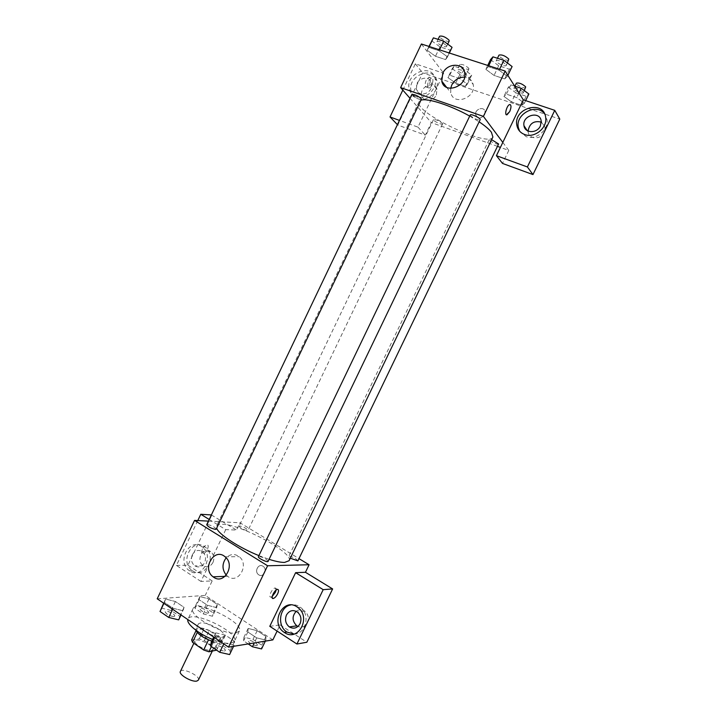 <?xml version="1.0" encoding="UTF-8"?>
<svg xmlns="http://www.w3.org/2000/svg" width="717" height="717" viewBox="0 0 717 717"><rect width="100%" height="100%" fill="white"/><g stroke="black" fill="none" stroke-linecap="round" stroke-linejoin="round"><path stroke-width="0.54" stroke-dasharray="3.58 2.69" d="M198.394 680.083C200.778 676.131 181.975 667.124 180.388 671.453M211.578 650.427L213.021 649.593C215.225 646.008 196.395 636.992 194.979 640.953C193.052 643.732 206.729 651.556 211.578 650.427M191.609 639.914L199.236 638.838L204.372 640.622L215.342 648.105L216.382 650.561M204.372 640.622L209.194 630.566L220.2 637.996L215.342 648.105M216.579 650.14L221.257 640.398L213.836 641.509L211.39 646.6M221.257 640.398L220.2 637.996M209.194 630.566L204.058 628.764L199.236 638.838M213.836 641.509L208.584 639.681L197.435 632.089L196.494 629.714L204.058 628.764M195.929 630.279L195.974 628.943C199.532 626.568 206.236 628.28 216.104 634.07C220.433 637.09 222.315 639.501 221.75 641.294C220.639 642.943 217.296 642.898 211.748 641.15M218.524 629.042C208.647 623.252 201.943 621.522 198.412 623.853C195.732 627.599 215.396 638.757 222.207 637.305L224.197 636.203C224.744 634.428 222.853 632.044 218.524 629.042M196.494 629.714L196.055 630.619M212.564 639.43C220.469 642.531 226.608 643.794 230.999 643.239L234.459 641.267C239.765 632.421 191.609 609.351 188.042 619.031L187.854 619.569M235.947 632.941L239.353 631.068C244.506 622.544 196.333 599.457 192.918 608.823C188.096 615.267 223.964 635.486 235.947 632.941M157.211 598.812L205.25 595.406L272.863 639.896M248.163 628.442L257.17 630.682L265.944 636.463L265.819 640.102L256.722 637.888L247.84 632.009L248.163 628.442L257.17 630.682L265.944 636.463L265.819 640.102L256.722 637.888L247.84 632.009L248.163 628.442L243.959 637.189L252.984 639.376L261.741 645.192L261.571 648.93M216.668 607.64L207.518 605.282L199.084 599.699L199.909 596.562L208.97 598.937L217.305 604.422L216.668 607.64L207.518 605.282L199.084 599.699L199.909 596.562L208.97 598.937L217.305 604.422L216.668 607.64L212.546 616.253L203.368 613.949L194.961 608.321L195.822 605.103L204.91 607.424L213.227 612.945L212.546 616.253M183.014 610.767L173.12 608.303L164.381 602.379L165.627 599.045L175.414 601.527L184.054 607.344L183.014 610.767L173.12 608.303L164.381 602.379L165.627 599.045L175.414 601.527L184.054 607.344L181.025 614.944M234.1 645.219L224.26 642.907L215.019 636.651L215.727 632.833L225.461 635.172L234.593 641.312L234.1 645.219L224.26 642.907L215.019 636.651L215.727 632.833L225.461 635.172L234.593 641.312L233.581 646.304M202.373 549.321C201.226 552.081 201.405 553.551 202.911 553.739C206.182 553.721 210.359 544.508 206.89 544.938C205.25 545.279 203.745 546.739 202.373 549.321C203.745 546.739 205.25 545.279 206.899 544.938C210.359 544.508 206.191 553.73 202.911 553.739C201.414 553.551 201.226 552.081 202.373 549.33M209.203 519.466L225.721 529.63L236.493 530.051L239.98 522.774L298.989 558.624M225.721 529.63L200.966 581.442L212.178 580.913L205.25 595.406M208.414 521.116L239.98 522.774M189.781 570.938L189.655 570.866C176.032 562.478 189.405 536.755 202.14 546.919C214.84 555.469 202.239 579.901 189.781 570.938M200.966 581.442L176.418 565.435L197.784 520.56M192.649 570.857C205.071 579.766 217.618 555.46 204.963 546.946C192.264 536.827 178.954 562.433 192.532 570.777L192.649 570.857M192.335 554.752C194.952 550.405 198.268 549.347 202.293 551.588C205.555 554.474 206.335 558.149 204.632 562.621C202.069 566.896 198.806 567.981 194.836 565.892C191.448 563.024 190.614 559.314 192.335 554.752M212.967 562.486C210.44 566.699 207.204 567.765 203.278 565.704C195.302 560.739 203.126 545.736 210.637 551.597C213.872 554.447 214.643 558.077 212.967 562.486M211.363 514.94L236.493 530.051M176.418 565.435L187.926 565.202L211.874 514.976M212.178 580.913L187.926 565.202M226.258 575.142L228.158 576.719C238.636 584.158 249.507 564.512 239.218 556.697C234.656 553.47 230.309 553.856 226.169 557.844M269.78 626.317L280.087 624.91L277.103 631.094M276.162 590.028L275.131 587.949C272.128 588.2 267.746 597.736 270.945 597.037L272.227 596.419M294.006 634.097C305.962 634.24 310.658 614.379 300.378 607.281C297.385 605.058 294.149 604.288 290.672 604.969M296.202 611.296C299.016 609.271 301.884 609.235 304.806 611.189C308.292 614.308 309.161 618.153 307.414 622.714C305.119 626.649 301.965 627.913 297.949 626.479M280.087 624.91L306.849 642.244M262.951 566.215C258.425 563.114 254.006 571.539 258.523 574.64C262.951 578.26 267.925 569.782 263.318 566.466L263.318 566.466C267.925 569.782 262.942 578.26 258.523 574.64C254.006 571.539 258.425 563.114 262.951 566.215M268.104 561.357C266.679 559.126 263.668 557.476 259.07 556.419L258.398 556.67M239.729 525.991L239.057 526.188C240.365 528.106 243.135 529.594 247.365 530.643L248.019 530.446C246.711 528.537 243.95 527.058 239.729 525.991M297.896 560.9C296.471 558.803 293.612 557.243 289.31 556.213L288.745 556.419L290.304 558.184M216.202 529.164C214.912 527.138 212.008 525.579 207.5 524.494L206.702 524.727M289.094 560.703C294.176 553.139 241.217 524.414 222.422 524.261C219.196 524.109 217.251 524.683 216.588 525.964L216.668 528.196M258.9 555.621L269.072 559.332M492.893 137.037C488.877 148.258 412.84 111.825 419.069 101.662L420.906 100.246M469.716 116.1L479.135 121.836M470.235 115.007L470.469 115.706C474.224 118.708 477.459 120.044 480.157 119.712M442.317 123.315L442.577 123.969C442.183 125.332 432.674 120.743 433.489 119.578C435.855 119.372 438.804 120.617 442.317 123.315M498.611 143.974C498.19 145.399 488.367 140.801 489.218 139.582L491.629 139.672M421.399 99.233C420.942 100.747 410.913 95.818 411.8 94.519M502.814 142.414L508.783 150.418L500.412 147.406M497.473 146.349L431.329 122.58L425.324 135.137L397.783 125.045L422.654 72.892L559.789 119.103M410.007 98.292L431.329 122.58M484.674 114.684L485.086 111.574C484.056 105.766 474.206 109.289 475.747 114.89C478.194 118.905 481.17 118.843 484.674 114.684C481.17 118.843 478.194 118.905 475.747 114.89C474.206 109.28 484.056 105.766 485.086 111.574L484.674 114.684M436.33 94.994L436.949 89.383C434.726 79.874 418.746 86.882 421.838 95.935C423.353 102.28 433.462 101.671 436.33 94.994M528.071 131.059L528.169 132C528.994 139.555 541.084 139.833 544.337 132.295L545.153 127.447L541.263 122.096M508.783 150.418L502.509 163.422M431.016 88.469C428.103 95.236 417.877 95.881 416.353 89.464L416.944 83.638C419.83 76.853 430.2 76.19 431.643 82.778L431.016 88.469M417.903 98.731C427.323 102.603 439.978 90.602 436.823 80.671C433.104 64.485 406.001 76.54 411.334 91.812C412.418 95.191 414.605 97.494 417.903 98.731M416.039 96.571C412.732 95.334 410.536 93.022 409.443 89.634C404.101 74.29 431.32 62.155 435.04 78.422C438.204 88.388 425.495 100.452 416.039 96.571M519.556 131.086L526.117 136.624C535.796 140.532 548.846 130.028 547.008 119.676L544.678 113.985M402.811 90.1L415.34 63.804L443.706 73.277L417.975 127.142L399.468 120.402M415.34 63.804L422.654 72.892M417.975 127.142L425.324 135.137M452.203 68.689L459.956 74.281L469.626 77.49L471.687 75.124L463.89 69.441L454.076 66.215L452.203 68.689L447.928 77.615L455.716 83.154L465.36 86.398L467.376 84.131L459.534 78.511L449.756 75.249L447.919 77.606M471.687 75.124L467.376 84.131L459.543 78.511L449.756 75.249L447.928 77.615L455.707 83.154L465.36 86.398L467.385 84.14M428.954 46.426L427.135 50.244L435.497 56.276L445.598 59.583L447.516 56.876L439.082 50.746L428.829 47.43L427.117 50.235M487.73 65.426L485.848 69.343L494.067 75.419L504.741 78.915L507.403 76.361L499.122 70.185L488.277 66.672L485.83 69.343M514.672 86.139L510.863 84.884L508.317 87.214L503.917 96.374L511.553 101.948L521.725 105.372L524.414 103.248L516.724 97.593L506.408 94.151L503.899 96.374L511.562 101.948M508.317 87.214L515.935 92.843L511.553 101.948L521.725 105.372L524.423 103.257M421.399 43.988L443.706 73.277M450.688 88.37L450.796 92.708C453.323 106.241 476.5 97.915 473.193 84.516C472.064 80.143 469.214 77.678 464.643 77.131M510.199 104.557L509.626 104.565C507.089 105.13 504.275 114.326 506.489 114.765M426.176 80.214C424.581 84.525 424.769 86.847 426.749 87.196C429.931 86.667 432.145 76.253 428.847 77.257L426.176 80.214M428.623 81.048L431.302 78.09C434.592 77.078 432.36 87.492 429.187 88.03C427.215 87.689 427.027 85.359 428.623 81.048M490.509 59.628L498.682 65.767L509.402 69.217L512.108 66.547M506.068 64.611L506.229 65.417C505.566 67.38 495.16 62.451 496.281 60.703C499.157 60.058 502.42 61.357 506.068 64.611M485.848 69.343L494.049 75.419L504.741 78.915L507.394 76.352L499.14 70.185L488.277 66.672L485.848 69.343M498.682 65.767L494.049 75.419M509.402 69.217L504.741 78.915M507.869 75.357L507.394 76.352M499.579 69.253L499.14 70.185M488.725 65.749L488.277 66.672M508.909 59.834C508.228 61.832 497.822 56.912 498.96 55.119M431.643 40.788L439.969 46.883L450.106 50.145L452.06 47.322M446.359 45.503L446.601 46.408C445.992 48.272 435.945 43.307 437.003 41.658C439.611 41.066 442.73 42.348 446.359 45.503M427.135 50.244L435.488 56.276L445.598 59.583L447.507 56.867L439.091 50.746L428.829 47.43L427.135 50.244M439.969 46.883L435.488 56.276M450.106 50.145L445.598 59.583M449.344 53.022L447.507 56.867M439.521 49.849L439.091 50.746M429.259 46.524L428.829 47.43M449.2 40.977C448.564 42.877 438.517 37.911 439.593 36.226M515.935 92.843L526.126 96.23L528.868 93.999M523.132 92.108L523.258 92.78C522.684 94.527 512.825 89.948 513.838 88.397C516.59 87.868 519.682 89.105 523.132 92.108M526.126 96.23L521.725 105.372M525.669 100.631L524.414 103.248L516.733 97.593L506.408 94.151L503.917 96.374M518.965 92.95L516.733 97.593M510.863 84.884L506.408 94.151M525.794 87.519C525.202 89.302 515.335 84.714 516.365 83.136M466.247 73.322L466.453 74.084C465.916 75.751 456.388 71.144 457.347 69.674C459.848 69.199 462.815 70.409 466.247 73.322M459.956 74.281L455.707 83.154M469.626 77.49L465.36 86.398M463.89 69.441L459.543 78.511M454.076 66.215L449.756 75.249M468.703 68.187L468.909 68.957C468.353 70.66 458.826 66.045 459.803 64.548C462.322 64.037 465.288 65.256 468.703 68.187M211.291 642.082L221.051 644.368L230.157 650.543L229.61 654.558M224.493 651.081L225.237 650.642C226.411 648.751 216.31 643.848 215.575 645.954C216.758 648.715 219.734 650.418 224.493 651.081M215.727 632.833L213.693 637.081M225.461 635.172L221.051 644.368M234.593 641.312L230.157 650.543M224.26 642.907L223.776 643.911M215.019 636.651L214.544 637.655M224.475 651.117L225.21 650.686C226.393 648.795 216.292 643.893 215.557 645.999C216.74 648.751 219.707 650.462 224.475 651.117M161.325 608.061L171.139 610.49L179.761 616.342L178.667 619.873M173.828 616.575L174.697 616.136C175.817 614.344 165.896 609.755 165.215 611.744C166.29 614.245 169.158 615.858 173.828 616.575M165.627 599.045L163.655 603.176M175.414 601.527L171.139 610.49M184.054 607.344L179.761 616.342M173.12 608.303L172.654 609.28M164.381 602.379L163.915 603.356M173.81 616.611L174.679 616.181C175.799 614.388 165.878 609.791 165.188 611.789C166.263 614.29 169.14 615.894 173.81 616.611M248.19 643.92L243.592 640.846L243.959 637.189M256.65 645.659L257.269 645.291C258.335 643.615 248.817 638.901 248.172 640.792C249.373 643.355 252.205 644.977 256.65 645.659M257.17 630.682L252.984 639.376M265.944 636.463L261.741 645.192M265.819 640.102L265.326 641.132M256.722 637.888L254.302 642.925M247.84 632.009L243.592 640.846M256.632 645.694L257.251 645.336C258.317 643.651 248.799 638.946 248.154 640.828C249.355 643.4 252.187 645.022 256.632 645.694M207.876 613.134L208.611 612.775C209.633 611.171 200.285 606.743 199.676 608.536C200.778 610.884 203.511 612.417 207.876 613.134M199.909 596.562L195.822 605.103M208.97 598.937L204.91 607.424M217.305 604.422L213.227 612.945M207.518 605.282L203.368 613.949M199.084 599.699L194.961 608.321M207.858 613.178L208.593 612.811C209.615 611.216 200.267 606.779 199.658 608.581C200.76 610.92 203.494 612.452 207.858 613.178M212.223 651.251L213.021 649.593M193.877 643.274L194.979 640.953M198.412 623.853L195.974 628.943M224.197 636.203L221.75 641.294M192.918 608.823L188.042 619.031M239.353 631.068L234.459 641.267M189.655 570.866L192.532 570.777M202.14 546.919L204.963 546.946M210.637 551.597L202.293 551.588M203.278 565.704L194.836 565.892M225.075 576.351L227.495 576.253M225.093 556.804L239.218 556.697M277.434 589.401L275.131 587.949M272.227 597.853L270.945 597.037M297.878 607.55L300.378 607.281M304.806 611.189L297.421 612.049M419.069 101.662L216.588 525.964M433.489 119.578L239.057 526.188M442.577 123.969L248.019 530.446M489.218 139.582L288.745 556.419M436.949 89.383L431.643 82.778M421.838 95.935L416.353 89.464M409.443 89.634L411.334 91.812M435.04 78.422L436.823 80.671M545.153 127.447L541.192 121.065M528.169 132L527.246 130.619M545.682 117.498L547.008 119.676M446.601 87.322L450.796 92.708M464.67 72.632L473.193 84.516M426.749 87.196L429.187 88.03M428.847 77.257L431.302 78.09M497.455 58.256L496.281 60.703M507.403 62.979L506.229 65.417M438.096 39.363L437.003 41.658M447.704 44.104L446.601 46.408M514.887 86.21L513.838 88.397M524.306 90.602L523.258 92.78M459.803 64.548L457.347 69.674M468.909 68.957L466.453 74.084"/><path stroke-width="1.08" d="M193.877 643.274L180.388 671.453C178.318 674.518 191.923 682.441 196.897 681.042L198.394 680.083L212.223 651.251M208.486 639.896L203.646 649.996L192.523 642.342L191.609 639.914L196.055 630.619M216.579 650.14L208.898 651.798L203.646 649.996M211.39 646.6L208.898 651.798M211.748 641.15C203.216 637.888 197.946 634.258 195.929 630.279M197.256 632.466L192.523 642.342M187.854 619.569C186.429 623.96 198.77 634.007 212.564 639.43M277.103 631.094L272.863 639.896L228.526 647.128L157.211 598.812L194.558 520.399L208.414 521.116M197.784 520.56L200.787 514.277L209.203 519.466M200.787 514.277L211.363 514.94M213.783 577.319L213.11 576.835C201.558 568.617 214.374 547.134 225.093 556.804C235.57 564.817 224.439 584.947 213.783 577.319M298.989 558.624L309.081 564.754L267.593 565.767L228.526 647.128M267.593 565.767L194.558 520.399M226.169 557.844C221.929 563.696 221.965 569.468 226.258 575.142M277.667 593.775C276.251 596.454 274.781 598.032 273.249 598.498C270.049 599.206 274.441 589.661 277.434 589.401C278.805 589.473 278.886 590.925 277.667 593.775M295.619 572.677L269.78 626.317L296.928 644.018L323.188 589.661L295.619 572.677L305.451 572.291L309.081 564.754M272.227 596.419L275.373 592.323L276.162 590.028M284.497 632.546L284.326 632.43C269.18 622.974 283.842 595.979 297.878 607.55C311.608 617.212 298.129 642.315 284.497 632.546M290.672 604.969C279.424 606.797 276.717 625.869 286.881 632.036L294.006 634.097M286.45 615.043C289.292 610.445 292.948 609.45 297.421 612.049C300.943 615.222 301.812 619.121 300.038 623.745C297.286 628.226 293.71 629.284 289.318 626.909C285.599 623.763 284.649 619.802 286.45 615.043M297.949 626.479L296.82 625.833C292.079 621.137 291.873 616.297 296.202 611.296M323.188 589.661L332.625 588.935L305.451 572.291M296.928 644.018L306.849 642.244L332.625 588.935M258.398 556.67C257.475 557.969 267.665 562.899 268.104 561.357L480.157 119.712C481.125 118.341 470.702 113.394 470.235 115.007L258.398 556.67M290.304 558.184L297.896 560.9L498.611 143.974L491.629 139.672M206.702 524.727C208.002 526.762 210.915 528.321 215.432 529.397L216.202 529.164L421.399 99.233L421.094 98.453C417.357 95.531 414.265 94.223 411.8 94.519L206.702 524.727M216.668 528.196C218.515 534.237 238.94 547.645 258.9 555.621M269.072 559.332C275.74 561.438 280.903 562.469 284.568 562.424L289.094 560.703L492.893 137.037L491.423 132.26C489.146 129.284 485.051 125.807 479.135 121.836M420.906 100.246C426.92 97.736 450.643 105.309 469.716 116.1M500.412 147.406L497.473 146.349M502.814 142.414L496.424 155.688L527.398 166.962L554.752 110.337L523.311 99.842L502.814 142.414L483.392 116.387L400.624 87.608L410.007 98.292M541.263 122.096C533.869 120.456 529.469 123.449 528.071 131.059M527.398 166.962L532.964 174.581L559.789 119.103L554.752 110.337M532.964 174.581L502.509 163.422L496.424 155.688M540.367 125.986C537.069 133.64 524.817 133.38 523.984 125.726C521.833 115.392 540.08 110.364 541.192 121.065L540.367 125.986M544.678 113.985C536.863 102.621 515.2 113.842 518.319 127.447L519.556 131.086M524.701 134.545C520.381 132.887 517.773 129.813 516.867 125.323C513.112 107.998 543.88 99.394 545.682 117.498C547.528 127.886 534.416 138.462 524.701 134.545M399.468 120.402L390.021 116.961L402.811 90.1M390.021 116.961L397.424 124.668M523.311 99.842L505.162 71.064L421.399 43.988L400.624 87.608M442.774 73.268C447.13 63.015 463.092 62.442 464.67 72.632C468.04 86.327 444.343 94.967 441.78 81.129L442.774 73.268M505.162 71.064L483.392 116.387M464.643 77.131C458.979 77.086 454.686 79.721 451.764 85.027L450.688 88.37M506.489 114.765L509.679 111.628L507.062 114.756C504.033 115.957 506.713 105.282 509.635 104.565C511.4 104.843 511.418 107.191 509.688 111.628C511.212 107.944 511.382 105.587 510.199 104.557M507.869 75.357L512.108 66.547L503.881 60.3L492.991 56.84L490.509 59.628L487.73 65.426M503.881 60.3L499.579 69.253M492.991 56.84L488.725 65.749M497.455 58.256L498.96 55.119C501.855 54.438 505.118 55.738 508.756 59.018L507.403 62.979M449.344 53.022L452.06 47.322L443.68 41.138L433.391 37.858L428.954 46.426M443.68 41.138L439.521 49.849M433.391 37.858L429.259 46.524M438.096 39.363L439.593 36.226C442.219 35.608 445.338 36.881 448.959 40.053L449.2 40.977L447.704 44.104M525.669 100.631L528.868 93.999L521.214 88.29L514.672 86.139M521.214 88.29L518.965 92.95M514.887 86.21L516.365 83.136C519.135 82.58 522.236 83.808 525.669 86.838L524.306 90.602M233.581 646.304L229.61 654.558L219.752 652.309L210.538 646.008L211.291 642.082L213.693 637.081M223.776 643.911L219.752 652.309M214.544 637.655L210.538 646.008M181.025 614.944L178.667 619.873L168.755 617.462L160.034 611.502L163.655 603.176M172.654 609.28L168.755 617.462M163.915 603.356L160.034 611.502M265.326 641.132L261.571 648.93L252.447 646.77L248.19 643.92M254.302 642.925L252.447 646.77M213.11 576.835L225.075 576.351M273.249 598.498L272.227 597.853M284.326 632.43L286.881 632.036M296.82 625.833L289.318 626.909M527.246 130.619L523.984 125.726M516.867 125.323L518.319 127.447M441.78 81.129L446.601 87.322"/></g></svg>
